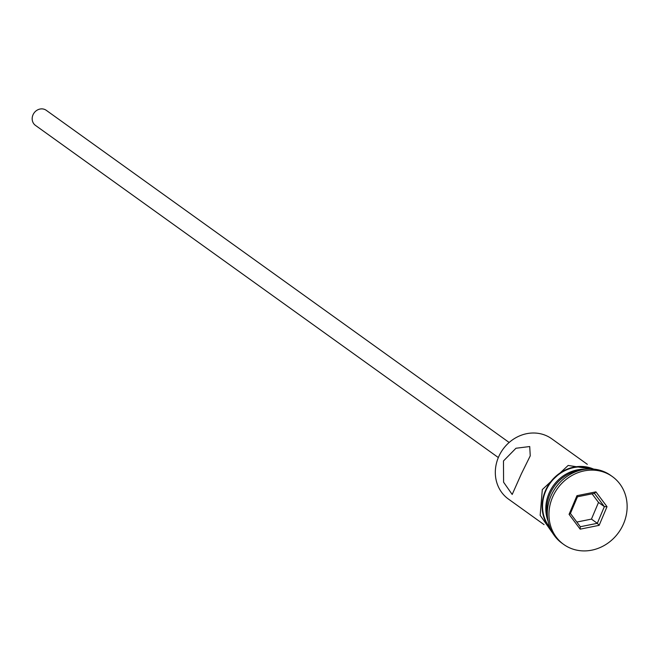 <?xml version="1.0" encoding="UTF-8"?>
<svg xmlns="http://www.w3.org/2000/svg" width="659" height="659" viewBox="0 0 659 659"><rect width="100%" height="100%" fill="white"/><g stroke="black" fill="none" stroke-linecap="round" stroke-linejoin="round"><path stroke-width="0.99" d="M587.317 464.315L551.707 438.762A37.11 33.469 125.7 0 0 498.426 457.33A37.11 33.469 125.7 0 0 508.427 499.061L544.046 524.622M498.328 457.552L35.454 125.391A9.275 8.369 -54.3 0 1 32.95 114.954A9.275 8.369 -54.3 0 1 46.27 110.317L509.152 442.477M503.476 460.954L503.591 482.207L512.191 494.464L521.384 473.813L530.248 455.847L529.721 446.538L515.956 448.252L503.476 460.954M580.324 470.238A37.11 33.469 125.7 0 0 549.886 494.258A37.11 33.469 125.7 0 0 547.415 516.096M612.384 476.597L610.753 475.427A41.748 37.654 125.7 0 0 550.817 496.318A41.748 37.654 125.7 0 0 562.069 543.263L563.7 544.433A41.748 37.654 125.7 0 0 623.645 523.543A41.748 37.654 125.7 0 0 612.384 476.597A41.748 37.654 125.7 0 0 552.44 497.487A41.748 37.654 125.7 0 0 563.7 544.433M592.153 468.994A37.11 33.469 125.7 0 0 545.652 491.219A37.11 33.469 125.7 0 0 550.018 527.702M585.365 469.257A37.11 33.469 125.7 0 0 548.906 493.558A37.11 33.469 125.7 0 0 548.099 521.187M580.167 529.161L569.071 514.341L576.954 495.692L595.917 491.869L607.013 506.689L599.138 525.338L580.167 529.161L580.34 526.73L597.318 523.312L604.361 506.623L594.443 493.36L577.465 496.787L570.422 513.468L580.34 526.73M576.839 522.052L591.452 519.103L598.504 502.422L604.361 506.623L607.013 506.689M598.504 502.422L592.079 493.838M591.452 519.103L597.318 523.312L599.138 525.338M594.443 493.36L595.917 491.869M577.465 496.787L576.954 495.692M569.071 514.341L570.422 513.468M593.619 469.093A37.579 33.889 125.7 0 0 545.257 491.079A37.579 33.889 125.7 0 0 550.594 529.062M554.104 535.24L540.174 515.305L542.308 489.588L568.149 465.452L600.604 470.444"/></g></svg>
